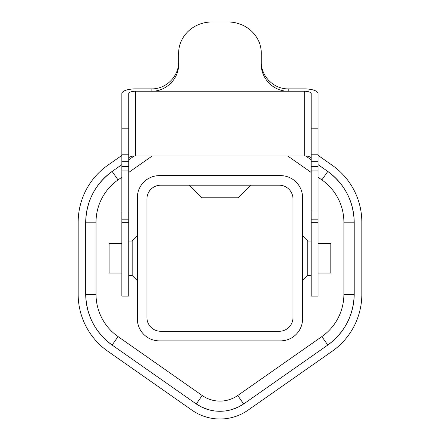 <?xml version="1.0" encoding="UTF-8"?>
<svg xmlns="http://www.w3.org/2000/svg" width="440" height="440" viewBox="0 0 440 440"><rect width="100%" height="100%" fill="white"/><g stroke="black" fill="none" stroke-linecap="round" stroke-linejoin="round"><path stroke-width="0.66" d="M112.129 171.446C95.172 184.124 86.361 201.042 85.707 222.2L96.03 222.2A51.634 51.634 0 0 1 118.052 179.905L112.129 171.446M160.694 331.282L279.224 331.282A13.772 13.772 0 0 0 292.996 317.515L292.996 198.985A13.772 13.772 0 0 0 279.224 185.213L160.694 185.213A13.772 13.772 0 0 0 146.922 198.985L146.922 317.515A13.772 13.772 0 0 0 160.694 331.282M121.847 164.637L112.42 171.237A62.651 62.651 0 0 0 85.701 222.558L85.701 293.937A62.651 62.651 0 0 0 112.42 345.257L195.872 403.689A41.998 41.998 0 0 0 244.046 403.689L327.498 345.257A62.651 62.651 0 0 0 354.216 293.937L354.216 222.558A62.651 62.651 0 0 0 327.498 171.237L318.07 164.637M189.266 185.213L201.85 197.797L238.068 197.797L250.652 185.213M121.847 243.447L109.109 243.447L109.109 273.048L121.847 273.048M159.374 340.868L280.544 340.868A22.033 22.033 0 0 0 302.577 318.835L302.577 197.659A22.033 22.033 0 0 0 280.544 175.626L159.374 175.626A22.033 22.033 0 0 0 137.341 197.659L137.341 318.835A22.033 22.033 0 0 0 159.374 340.868M128.733 275.462L132.176 275.462L137.341 280.621M132.176 275.462L132.176 241.038L137.341 235.873M128.733 241.038L132.176 241.038M178.651 61.039C179.289 76.142 166.183 89.397 151.107 88.88L135.619 88.88A13.772 4.708 180 0 0 121.847 93.594L121.847 170.94L128.733 170.94L128.733 296.115L121.847 296.115L121.847 170.94M151.107 88.88L151.107 91.24L304.298 91.24A6.886 2.354 180 0 1 311.185 93.594L311.185 128.205L318.07 128.205L318.07 93.594A13.772 4.708 180 0 0 304.298 88.88L288.805 88.88L288.805 91.24C273.801 91.718 260.673 78.645 261.267 63.586L261.267 54.967C262.174 36.003 245.834 21.368 226.842 22L213.076 22C194.084 21.368 177.744 36.003 178.651 54.967L178.651 63.586C179.245 78.645 166.117 91.718 151.107 91.24L135.619 91.24A6.886 2.354 180 0 0 128.733 93.594L128.733 170.94M128.733 158.296L128.744 158.169A6.886 2.354 180 0 1 135.619 155.936L304.298 155.936A6.886 2.354 180 0 1 311.173 158.169L311.185 158.296M288.805 88.88C273.735 89.397 260.623 76.142 261.267 61.039M311.185 128.205L311.185 211.013L318.07 211.013L318.07 128.205M311.185 211.013L311.185 296.115L318.07 296.115L318.07 211.013M96.03 222.2L96.03 294.294A51.634 51.634 0 0 0 118.052 336.589L202.186 395.505L196.268 403.964L202.059 407.281L208.725 409.756M231.193 409.756L237.859 407.281L243.65 403.964L237.727 395.505L321.866 336.589A51.634 51.634 0 0 0 343.888 294.294L343.888 222.2L354.211 222.2C353.557 201.042 344.745 184.124 327.789 171.446L321.866 179.905A51.634 51.634 0 0 1 343.888 222.2M128.733 159.814L134.206 155.986M96.03 294.294L85.707 294.294C86.361 315.452 95.172 332.376 112.129 345.048L118.052 336.589M305.712 155.986L311.185 159.814M321.866 336.589L327.789 345.048C344.745 332.376 353.557 315.452 354.211 294.294L343.888 294.294M318.07 155.364L332.178 165.242A69.537 69.537 0 0 1 361.829 222.2L361.829 294.294A69.537 69.537 0 0 1 332.178 351.257L248.039 410.168A48.884 48.884 0 0 1 191.961 410.168L107.822 351.257A69.537 69.537 0 0 1 78.172 294.294L78.172 222.2A69.537 69.537 0 0 1 107.822 165.242L121.847 155.419M318.07 243.447L330.803 243.447L330.803 273.048L318.07 273.048M311.185 275.462L307.742 275.462L307.742 241.038L302.577 235.873M311.185 241.038L307.742 241.038M307.742 275.462L302.577 280.621M121.847 154.181L128.733 154.181M121.847 128.205L128.733 128.205M121.847 222.662L128.733 222.662M121.847 219.841L128.733 219.841M121.847 211.013L128.733 211.013M121.847 166.408L128.733 166.408M121.847 161.277L128.733 161.277M135.619 91.24L135.619 155.936M304.298 91.24L304.298 155.936M311.185 154.181L318.07 154.181M311.185 222.662L318.07 222.662M311.185 219.841L318.07 219.841M311.185 166.408L318.07 166.408M311.185 161.277L318.07 161.277M202.186 395.505A30.982 30.982 0 0 0 237.727 395.505M321.866 179.905L318.07 177.243M311.185 172.42L287.634 155.936M152.284 155.936L128.733 172.42M121.847 177.243L118.052 179.905M311.185 170.94L318.07 170.94"/></g></svg>
